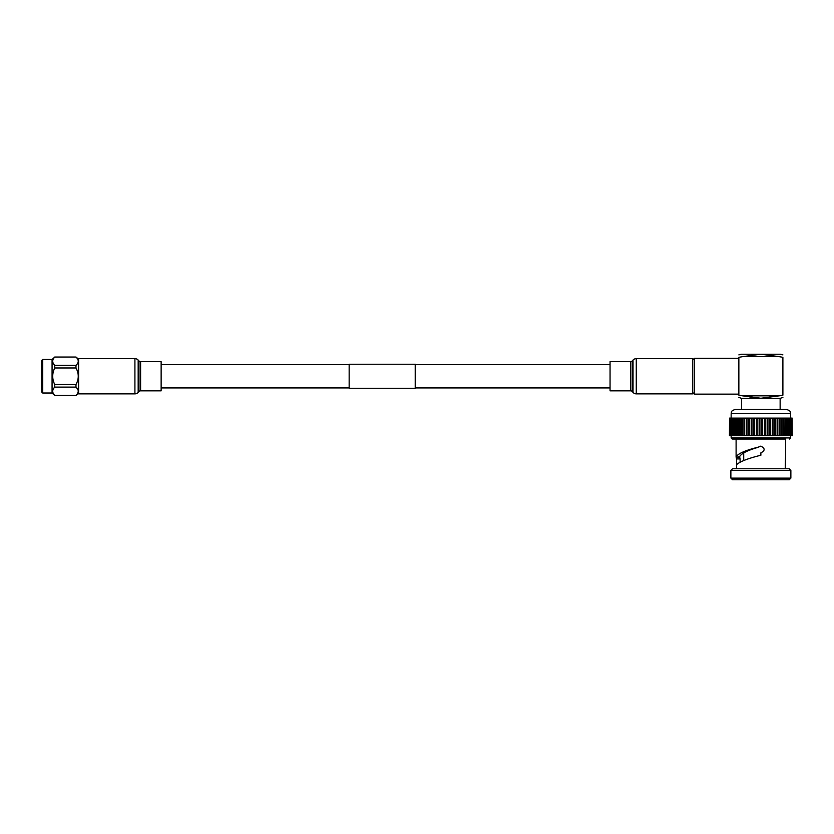 <?xml version="1.0" encoding="UTF-8"?>
<svg xmlns="http://www.w3.org/2000/svg" width="834" height="834" viewBox="0 0 834 834"><rect width="100%" height="100%" fill="white"/><g stroke="black" fill="none" stroke-linecap="round" stroke-linejoin="round"><path stroke-width="1.25" d="M415.217 388.258L415.217 364.249L349.165 364.249L349.165 388.258L415.217 388.258M692.627 392.491L694.274 394.138L738.861 394.138M692.627 360.017L694.274 358.359L694.274 394.138M694.274 358.359L738.861 358.359M736.151 457.251L736.151 456.855C737.902 453.602 745.325 450.36 758.429 447.097L758.273 447.264C747.41 450.423 741.186 453.571 739.581 456.719L739.591 457.251L736.151 457.251L739.581 456.719L740.112 458.909L736.537 458.909L736.214 457.251M758.575 447.045L760.879 446.138C765.205 448.369 765.205 450.61 760.879 452.852L760.879 455.228C748.161 458.366 740.081 461.494 736.641 464.632L736.537 458.909M785.649 457.147L785.649 439.038L732.252 439.038L736.109 439.038L736.109 457.147M730.876 470.407L732.533 468.76L789.225 468.76L790.872 470.407L730.876 470.407L730.876 478.111L790.872 478.111L790.872 470.407M790.872 478.111L789.225 479.769L732.533 479.769L730.876 478.111M735.557 409.306L786.201 409.306C792.206 411.391 789.756 412.392 790.601 413.716L731.157 413.716C732.002 412.392 729.552 411.391 735.557 409.306M760.879 439.038L736.109 439.038M759.638 446.367L760.879 446.138C765.205 448.369 765.205 450.61 760.879 452.852M785.545 457.251L785.221 468.76M758.502 447.118L759.159 446.607M740.112 458.909L740.112 462.088M736.537 468.76L736.537 465.236M782.897 397.401L780.478 398.266L741.28 398.266L738.861 397.401M729.573 418.115L729.458 435.734L729.573 418.115L733.67 418.115M792.185 435.734L792.185 418.115L792.3 435.734L742.385 435.734L742.396 418.115L733.524 418.115L733.67 435.734M791.445 435.734L791.841 418.115L742.385 418.115L742.385 435.734L736.547 435.734L736.547 418.115L736.547 435.734L735.046 435.734M790.945 435.734L790.945 418.115M790.215 435.734L790.215 418.115M789.256 435.734L789.256 418.115M788.088 435.734L788.088 418.115M786.712 435.734L786.712 418.115M785.138 435.734L785.211 418.115L785.138 435.734M783.387 435.734L783.418 418.115L783.387 435.734M735.046 418.115L734.942 435.734L729.573 435.734M738.34 418.115L738.371 435.734L738.34 418.115M740.29 418.115L740.3 435.734L740.29 418.115M791.445 418.115L792.185 418.115M744.616 418.115L744.616 435.734L744.616 418.115M746.899 418.115L746.899 435.734M749.297 418.115L749.297 435.734M751.778 418.115L751.778 435.734M754.332 418.115L754.332 435.734M756.928 418.115L756.928 435.734M759.555 418.115L759.555 435.734M762.203 418.115L762.203 435.734M764.83 418.115L764.83 435.734M767.426 418.115L767.426 435.734M769.98 418.115L769.98 435.734M772.461 418.115L772.461 435.734M774.849 418.115L774.849 435.734M777.142 435.734L777.142 418.115M738.861 457.251L739.789 457.251L738.861 457.251M750.006 397.286L760.879 398.266L742.469 395.827M741.457 395.65L738.861 395.18C738.861 398.35 738.861 398.35 738.861 395.18C738.861 398.35 738.861 398.35 738.861 395.18L742.573 395.848L779.185 395.848L782.897 395.18C782.897 398.35 782.897 398.35 782.897 395.18C782.897 398.35 782.897 398.35 782.897 395.18L782.897 357.327L779.185 356.66L742.573 356.66L760.879 354.231L741.28 354.231L738.861 354.888M781.083 395.514L780.249 395.66M779.185 395.848L760.879 398.266M782.897 354.888L780.478 354.231L760.879 354.231L779.29 356.671M771.752 355.221L760.879 354.231M782.897 357.327C782.897 354.158 782.897 354.158 782.897 357.327L780.301 356.848M742.573 356.66L738.861 357.327C738.861 354.158 738.861 354.158 738.861 357.327L739.622 357.181M740.675 356.994L741.509 356.837M738.861 357.327L738.861 395.18M42.69 359.485L42.69 393.012L41.7 392.022L41.7 360.476L42.69 359.485L52.062 359.485L54.721 357.098C52.052 359.84 52.052 362.602 54.721 365.375L54.721 367.971C52.052 373.517 52.052 379.032 54.721 384.526L54.721 387.122C52.052 389.864 52.052 392.626 54.721 395.399L75.977 395.462L78.573 393.356M42.69 393.012L52.062 393.012L54.721 395.462M54.721 384.526L75.977 384.526L75.977 387.122L77.656 389.124M78.292 391.261L77.656 393.398M78.573 359.152L75.977 357.046L54.721 357.098M54.721 395.399L75.977 395.462M52.688 361.237L52.73 360.653M52.062 359.485L52.062 393.012M54.721 365.375L75.977 365.375L75.977 367.971L54.721 367.971M75.977 395.399C79.001 392.637 79.001 389.885 75.977 387.122L54.721 387.122M75.977 365.375C79.001 362.613 79.001 359.85 75.977 357.098M75.977 384.526C79.001 379.022 79.001 373.496 75.977 367.971M134.91 358.641L78.573 358.641L78.573 393.867L134.91 393.867L134.91 358.641A4.399 4.399 0 0 1 138.173 360.079L138.955 360.945A2.2 2.2 0 0 0 140.581 361.664L161.139 361.664L161.139 390.833L140.581 390.833L140.581 361.664M140.581 390.833A2.2 2.2 0 0 0 138.955 391.563L138.173 392.428A4.399 4.399 0 0 1 134.91 393.867M636.29 393.867L692.627 393.867L692.627 358.641L636.29 358.641L636.29 393.867A4.399 4.399 0 0 1 633.037 392.428L632.245 391.563A2.2 2.2 0 0 0 630.619 390.833L610.061 390.833L610.061 361.664L630.619 361.664L630.619 390.833M630.619 361.664A2.2 2.2 0 0 0 632.245 360.945L633.037 360.079A4.399 4.399 0 0 1 636.29 358.641M731.157 435.734L731.157 437.933L790.601 437.933L789.496 439.038M732.2 435.734L732.2 418.115M733.305 435.734L733.305 418.115M734.618 435.734L734.618 418.115M736.141 435.734L736.141 418.115M737.84 435.734L737.84 418.115M739.727 435.734L739.727 418.115M741.77 435.734L741.77 418.115M743.949 435.734L743.949 418.115M746.274 435.734L746.274 418.115M746.972 435.734L746.972 418.115M748.692 435.734L748.692 418.115M749.422 435.734L749.422 418.115M751.215 435.734L751.215 418.115M751.966 435.734L751.966 418.115M753.811 435.734L753.811 418.115M754.582 435.734L754.582 418.115M756.459 435.734L756.459 418.115M757.241 435.734L757.241 418.115M759.138 435.734L759.138 418.115M759.92 435.734L759.92 418.115M761.828 435.734L761.828 418.115M762.62 435.734L762.62 418.115M764.517 435.734L764.517 418.115M765.299 435.734L765.299 418.115M767.176 435.734L767.176 418.115M767.947 435.734L767.947 418.115M769.792 435.734L769.792 418.115M770.543 435.734L770.543 418.115M772.336 435.734L772.336 418.115M773.066 435.734L773.066 418.115M774.786 435.734L774.786 418.115M775.484 435.734L775.484 418.115M777.809 435.734L777.809 418.115M779.363 435.734L779.363 418.115L779.373 435.734M779.988 435.734L779.988 418.115M781.448 435.734L781.448 418.115L781.468 435.734M782.031 435.734L782.031 418.115M783.918 435.734L783.918 418.115M785.618 435.734L785.618 418.115M787.14 435.734L787.14 418.115M788.453 435.734L788.453 418.115M789.558 435.734L789.558 418.115M138.173 392.428L138.173 360.079M138.955 391.563L138.955 360.945M633.037 360.079L633.037 392.428M632.245 360.945L632.245 391.563M161.139 387.925L349.165 387.925M415.217 387.925L610.061 387.925M161.139 364.583L349.165 364.583M415.217 364.583L610.061 364.583M741.614 398.266L741.614 409.306M743.709 460.504L743.709 452.862M731.157 437.933L732.252 439.038M731.157 413.716L731.157 418.115M790.601 413.716L790.601 418.115M790.601 435.734L790.601 437.933M729.917 435.734L729.917 418.115M730.49 435.734L730.49 418.115M731.282 435.734L731.282 418.115M732.294 435.734L732.294 418.115M780.144 398.266L780.144 409.306M54.721 357.046L75.977 357.046"/></g></svg>
